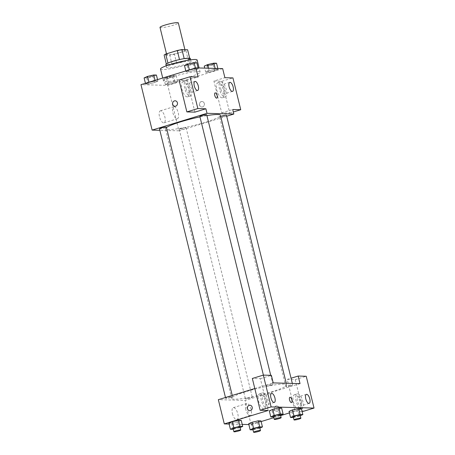 <?xml version="1.0" encoding="UTF-8"?>
<svg xmlns="http://www.w3.org/2000/svg" width="455" height="455" viewBox="0 0 455 455"><rect width="100%" height="100%" fill="white"/><g stroke="black" fill="none" stroke-linecap="round" stroke-linejoin="round"><path stroke-width="0.34" stroke-dasharray="2.27 1.71" d="M160.012 27.391A9.43 1.166 166.2 0 0 173.19 25.252A9.43 1.166 166.2 0 0 178.326 22.892M179.884 52.513A9.43 1.166 166.2 0 0 185.02 50.152A9.43 1.166 166.2 0 0 175.585 51.267A9.43 1.166 166.2 0 0 166.706 54.651A9.43 1.166 166.2 0 0 179.884 52.513M184.178 58.632L184.19 58.689A12.171 1.507 166.2 0 0 179.515 59.605L167.963 63.137A12.171 1.507 166.2 0 0 166.354 64.144L172.001 64.291L169.766 55.209L164.124 55.055M172.001 64.291A12.171 1.507 166.2 0 0 176.676 63.376L188.228 59.844L185.993 50.755A12.171 1.507 166.2 0 0 187.602 49.754M185.993 50.755L174.447 54.287A12.171 1.507 166.2 0 1 169.766 55.209M184.19 58.689L189.832 58.837L189.672 58.183M176.676 63.376L174.447 54.287M188.228 59.844A12.171 1.507 166.2 0 0 189.832 58.837M190.304 58.49A12.575 1.558 -13.8 0 1 178.468 63A12.575 1.558 -13.8 0 1 165.887 64.491M189.815 61.163A12.575 1.558 166.2 0 0 175.903 63.672A12.575 1.558 166.2 0 0 166.627 67.516A12.575 1.558 166.2 0 0 184.201 64.661A12.575 1.558 166.2 0 0 191.049 61.522A12.575 1.558 166.2 0 0 189.815 61.163M160.524 69.018A18.86 2.338 166.2 0 0 186.886 64.735A18.86 2.338 166.2 0 0 197.151 60.02M189.86 76.85A18.86 2.338 166.2 0 0 200.132 72.135A18.86 2.338 166.2 0 0 181.255 74.364A18.86 2.338 166.2 0 0 163.499 81.132A18.86 2.338 166.2 0 0 189.86 76.85M222.66 68.608L167.781 85.386L140.97 84.664M209.169 70.656L215.323 69.223L218.036 69.296L214.584 70.798L208.43 72.231L205.723 72.157L209.169 70.656L215.323 69.223L218.036 69.296L214.584 70.798L208.43 72.231L205.723 72.157L209.169 70.656L208.572 68.227M194.848 70.269L188.694 71.697L185.987 71.628L189.434 70.121L195.587 68.688L198.3 68.762L194.848 70.269L188.694 71.697L185.987 71.628L189.434 70.121L195.587 68.688L198.3 68.762L194.848 70.269L193.364 64.212L187.204 65.639L184.497 65.566M154.461 82.617L148.307 84.05L145.594 83.976L149.041 82.469L155.201 81.041L157.908 81.109L154.461 82.617L148.307 84.05L145.594 83.976L149.041 82.469L155.201 81.041L157.908 81.109L154.461 82.617L152.971 76.559L146.817 77.993L144.11 77.919M174.197 83.151L168.043 84.579L165.33 84.505L168.777 83.003L174.936 81.57L177.643 81.644L174.197 83.151L168.043 84.579L165.33 84.505L168.777 83.003L174.936 81.57L177.643 81.644L174.197 83.151L172.707 77.088L166.553 78.522L163.845 78.448L167.292 76.946L173.446 75.513L176.159 75.587L172.707 77.088M194.916 112.129L187.102 80.325L198.079 76.969M175.027 106.282L175.027 106.282A2.753 2.485 -88.5 0 0 175.181 100.782L175.181 100.782M183.45 81.735A7.86 3.208 73 0 0 183.012 81.792A7.86 3.208 73 0 0 182.245 90.244A7.86 3.208 73 0 0 187.608 96.818A7.86 3.208 73 0 0 188.529 88.879A7.86 3.208 73 0 0 183.45 81.735M187.102 80.325L179.06 80.108M186.197 80.893A7.86 3.208 -107 0 1 191.271 88.043A7.86 3.208 -107 0 1 190.355 95.982A7.86 3.208 -107 0 1 184.986 89.407A7.86 3.208 -107 0 1 185.759 80.95A7.86 3.208 -107 0 1 186.197 80.893M186.044 88.412A4.715 1.922 73 0 0 189.434 92.974A4.715 1.922 73 0 0 190.065 88.52A4.715 1.922 73 0 0 186.675 83.959A4.715 1.922 73 0 0 186.044 88.412M160.7 110.77A6.285 2.565 73 0 0 160.348 110.815A6.285 2.565 73 0 0 159.733 117.578A6.285 2.565 73 0 0 164.027 122.839A6.285 2.565 73 0 0 164.761 116.491A6.285 2.565 73 0 0 160.7 110.77M226.692 116.224L178.946 130.818L167.781 85.386M178.946 130.818L159.847 130.306M174.066 106.686A6.285 2.565 -107 0 1 178.132 112.402A6.285 2.565 -107 0 1 177.393 118.755A6.285 2.565 -107 0 1 173.099 113.494A6.285 2.565 -107 0 1 173.719 106.732A6.285 2.565 -107 0 1 174.066 106.686M204.318 103.524A2.753 2.485 -88.5 0 0 199.432 104.189A2.753 2.485 -88.5 0 0 201.844 107.005A2.753 2.485 -88.5 0 0 204.318 103.524A2.753 2.485 91.5 0 1 201.844 107.005A2.753 2.485 91.5 0 1 201.992 101.51A2.753 2.485 91.5 0 1 204.318 103.524M213.918 81.047L221.96 81.269L229.775 113.073L221.727 112.851L213.918 81.047L224.895 77.691M221.727 112.851L232.704 109.496M218.309 82.674A7.86 3.208 73 0 0 217.871 82.73A7.86 3.208 73 0 0 217.103 91.182A7.86 3.208 73 0 0 222.467 97.757A7.86 3.208 73 0 0 223.388 89.823A7.86 3.208 73 0 0 218.309 82.674M221.056 81.832A7.86 3.208 -107 0 1 226.135 88.981A7.86 3.208 -107 0 1 225.214 96.921A7.86 3.208 -107 0 1 219.845 90.346A7.86 3.208 -107 0 1 220.618 81.889A7.86 3.208 -107 0 1 221.056 81.832M220.902 89.351A4.715 1.922 73 0 0 224.292 93.912A4.715 1.922 73 0 0 224.924 89.459A4.715 1.922 73 0 0 221.534 84.897A4.715 1.922 73 0 0 220.902 89.351M229.775 113.073L233.318 111.987M221.96 81.269L232.937 77.913M215.147 92.877L215.141 92.877A2.753 1.12 73 0 0 214.823 95.658A2.753 1.12 73 0 0 216.597 98.155A2.753 1.12 73 0 0 216.751 98.138L216.751 98.138M181.141 128.469A3.532 0.438 166.2 0 0 179.219 129.351A3.532 0.438 166.2 0 0 182.751 128.936A3.532 0.438 166.2 0 0 186.078 127.667A3.532 0.438 166.2 0 0 181.141 128.469M199.87 116.474A3.532 0.438 166.2 0 0 204.807 115.672A3.532 0.438 166.2 0 0 206.729 114.785M220.709 116.395A3.532 0.438 166.2 0 0 219.606 117.003A3.532 0.438 166.2 0 0 224.542 116.201A3.532 0.438 166.2 0 0 226.471 115.32M159.483 128.822A3.532 0.438 166.2 0 0 164.42 128.02A3.532 0.438 166.2 0 0 166.342 127.138M166.439 127.542A28.29 3.503 166.2 0 0 165.501 128.816A28.29 3.503 166.2 0 0 205.04 122.395A28.29 3.503 166.2 0 0 220.447 115.32M206.928 115.593A28.29 3.503 166.2 0 0 199.972 116.889M271.254 391.971A28.29 3.503 166.2 0 0 286.661 384.902A28.29 3.503 166.2 0 0 258.355 388.246A28.29 3.503 166.2 0 0 231.714 398.398A28.29 3.503 166.2 0 0 271.254 391.971M247.355 398.045A3.532 0.438 -13.8 0 1 252.292 397.243A3.532 0.438 -13.8 0 1 248.965 398.512A3.532 0.438 -13.8 0 1 245.433 398.933A3.532 0.438 -13.8 0 1 247.355 398.045M271.021 385.248A3.532 0.438 166.2 0 0 272.949 384.367A3.532 0.438 166.2 0 0 269.411 384.782A3.532 0.438 166.2 0 0 266.084 386.05A3.532 0.438 166.2 0 0 271.021 385.248M290.756 385.777A3.532 0.438 166.2 0 0 292.684 384.896A3.532 0.438 166.2 0 0 289.147 385.317A3.532 0.438 166.2 0 0 285.82 386.579A3.532 0.438 166.2 0 0 290.756 385.777M230.634 397.596A3.532 0.438 166.2 0 0 232.556 396.714A3.532 0.438 166.2 0 0 229.024 397.13A3.532 0.438 166.2 0 0 225.697 398.398A3.532 0.438 166.2 0 0 230.634 397.596M300.033 383.622L245.16 400.4L218.343 399.678M254.811 388.524L273.222 382.9M289.915 397.289L289.915 397.289A2.753 1.12 73 0 0 289.642 400.246A2.753 1.12 73 0 0 291.524 402.55L291.524 402.55M266.698 400.502A4.715 1.922 73 0 0 263.308 395.941A4.715 1.922 73 0 0 262.677 400.394A4.715 1.922 73 0 0 266.067 404.961A4.715 1.922 73 0 0 266.698 400.502M262.825 392.875A7.86 3.208 -107 0 1 267.904 400.025A7.86 3.208 -107 0 1 266.983 407.964A7.86 3.208 -107 0 1 261.619 401.39A7.86 3.208 -107 0 1 262.387 392.938A7.86 3.208 -107 0 1 262.825 392.875M260.084 393.717A7.86 3.208 73 0 0 259.646 393.774A7.86 3.208 73 0 0 258.872 402.226A7.86 3.208 73 0 0 264.241 408.806A7.86 3.208 73 0 0 265.163 400.866A7.86 3.208 73 0 0 260.084 393.717M301.557 401.447A4.715 1.922 73 0 0 298.167 396.879A4.715 1.922 73 0 0 297.707 401.953A4.715 1.922 73 0 0 300.926 405.9A4.715 1.922 73 0 0 301.557 401.447M297.684 393.82A7.86 3.208 -107 0 1 302.763 400.963A7.86 3.208 -107 0 1 301.841 408.903A7.86 3.208 -107 0 1 296.478 402.328A7.86 3.208 -107 0 1 297.246 393.876A7.86 3.208 -107 0 1 297.684 393.82M294.942 394.656A7.86 3.208 73 0 0 294.504 394.712A7.86 3.208 73 0 0 293.731 403.17A7.86 3.208 73 0 0 299.1 409.745A7.86 3.208 73 0 0 300.021 401.805A7.86 3.208 73 0 0 294.942 394.656M302.063 411.4L295.011 411.206L287.202 379.402L295.244 379.618L303.058 411.422M295.244 379.618L306.221 376.262M287.202 379.402L291.046 378.23M268.194 410.484L260.385 378.679L252.337 378.463M260.385 378.679L271.362 375.324M278.176 409.511L272.022 410.945L269.309 410.871L272.022 410.945L278.176 409.511L281.622 408.01L278.176 409.511L279.666 415.569L273.677 416.962M272.761 409.363L278.915 407.936M232.368 421.717L238.522 420.284M241.235 420.357L237.794 421.859L231.629 423.292L228.922 423.218L231.629 423.292L237.789 421.859L241.235 420.357M252.104 422.246L258.258 420.818M260.971 420.886L257.53 422.394L251.37 423.821L248.657 423.753L251.365 423.827L257.524 422.394L260.971 420.886M297.911 410.046L291.757 411.474L289.044 411.405L291.757 411.474L297.911 410.046L301.358 408.539L297.911 410.046L299.401 416.103L293.412 417.497M292.497 409.898L298.651 408.465M261.136 421.563L251.109 424.629L248.857 424.572M242.225 424.39L229.121 424.037M295.011 411.206L289.42 412.918M280.621 415.608L273.853 417.679M232.42 413.595A6.285 2.565 73 0 0 236.936 419.681A6.285 2.565 73 0 0 237.555 412.918A6.285 2.565 73 0 0 233.261 407.657A6.285 2.565 73 0 0 232.42 413.595M251.109 424.629L245.16 400.4M245.785 409.506A6.285 2.565 -107 0 1 246.627 403.568A6.285 2.565 -107 0 1 250.921 408.829A6.285 2.565 -107 0 1 250.307 415.591A6.285 2.565 -107 0 1 245.785 409.506M279.091 407.936A2.753 2.485 -88.5 0 0 274.2 408.601A2.753 2.485 -88.5 0 0 276.617 411.417A2.753 2.485 -88.5 0 0 279.091 407.936A2.753 2.485 91.5 0 1 276.612 411.417A2.753 2.485 91.5 0 1 276.759 405.917A2.753 2.485 91.5 0 1 279.086 407.936M249.801 410.694L249.801 410.694A2.753 2.485 -88.5 0 0 249.949 405.195L249.949 405.195M259.868 428.075L253.025 429.844M252.872 429.219A3.532 0.438 166.2 0 0 257.809 428.417A3.532 0.438 166.2 0 0 259.731 427.535M259.009 428.451L257.524 422.394M252.855 429.884L251.365 423.827M240.132 427.546L233.29 429.31M233.136 428.69A3.532 0.438 166.2 0 0 238.073 427.888A3.532 0.438 166.2 0 0 239.995 427.006M239.273 427.922L237.789 421.859M233.119 429.349L231.629 423.292M300.254 415.728L299.401 416.103M293.259 416.871A3.532 0.438 166.2 0 0 298.201 416.069A3.532 0.438 166.2 0 0 300.124 415.188M293.242 417.531L291.757 411.474M280.519 415.199L279.666 415.569M273.523 416.342A3.532 0.438 166.2 0 0 278.46 415.54A3.532 0.438 166.2 0 0 280.388 414.653M273.506 417.002L272.022 410.945M171.507 77.06A3.532 0.438 166.2 0 0 173.429 76.173A3.532 0.438 166.2 0 0 169.897 76.594A3.532 0.438 166.2 0 0 166.57 77.862A3.532 0.438 166.2 0 0 171.507 77.06M168.777 83.003L167.292 76.946M174.936 81.57L173.446 75.513M177.643 81.644L176.159 75.587M168.043 84.579L166.553 78.522M165.33 84.505L163.845 78.448M171.501 77.031A3.532 0.438 166.2 0 0 173.423 76.15A3.532 0.438 166.2 0 0 169.891 76.571A3.532 0.438 166.2 0 0 166.564 77.839A3.532 0.438 166.2 0 0 171.501 77.031M156.418 75.052L152.971 76.559M151.771 76.525A3.532 0.438 166.2 0 0 153.693 75.644A3.532 0.438 166.2 0 0 150.161 76.059A3.532 0.438 166.2 0 0 146.834 77.327A3.532 0.438 166.2 0 0 151.771 76.525M155.201 81.041L155.036 80.364M157.908 81.109L157.538 79.597M148.307 84.05L146.817 77.993M145.594 83.976L145.429 83.299M151.765 76.503A3.532 0.438 166.2 0 0 153.688 75.621A3.532 0.438 166.2 0 0 150.156 76.036A3.532 0.438 166.2 0 0 146.829 77.304A3.532 0.438 166.2 0 0 151.765 76.503M216.546 63.239L213.099 64.741L206.94 66.174L204.232 66.1M211.893 64.707A3.532 0.438 166.2 0 0 213.822 63.825A3.532 0.438 166.2 0 0 210.284 64.246A3.532 0.438 166.2 0 0 206.957 65.509A3.532 0.438 166.2 0 0 211.893 64.707A3.532 0.438 166.2 0 0 213.816 63.802A3.532 0.438 166.2 0 0 210.278 64.218A3.532 0.438 166.2 0 0 206.951 65.486A3.532 0.438 166.2 0 0 211.888 64.684M215.323 69.223L215.124 68.404M218.036 69.296L217.831 68.478M214.584 70.798L213.099 64.741M208.43 72.231L206.94 66.174M205.723 72.157L204.727 68.125M196.81 62.705L193.364 64.212M192.158 64.178A3.532 0.438 166.2 0 0 194.086 63.296A3.532 0.438 166.2 0 0 190.548 63.711A3.532 0.438 166.2 0 0 187.221 64.98A3.532 0.438 166.2 0 0 192.158 64.178M195.587 68.688L195.423 68.011M198.3 68.762L198.096 67.943M188.694 71.697L187.204 65.639M185.987 71.628L185.816 70.952M192.152 64.155A3.532 0.438 166.2 0 0 194.08 63.268A3.532 0.438 166.2 0 0 190.543 63.689A3.532 0.438 166.2 0 0 187.215 64.957A3.532 0.438 166.2 0 0 192.152 64.155M166.502 53.815L166.706 54.651M184.906 49.68L185.02 50.152M191.049 61.522L190.634 59.827M166.627 67.516L166.212 65.827M200.132 72.135L199.108 67.971M163.499 81.132L162.731 78.01M187.608 96.818L190.355 95.982M183.012 81.792L185.759 80.95M194.911 81.439L186.675 83.959M197.663 90.46L189.434 92.974M164.027 122.839L177.393 118.755M160.348 110.815L173.719 106.732M222.467 97.757L225.214 96.921M217.871 82.73L220.618 81.889M229.769 82.378L221.534 84.897M232.528 91.398L224.292 93.912M286.661 384.902L286.258 383.247M231.714 398.398L165.501 128.816M179.219 129.351L245.433 398.933M186.078 127.667L252.292 397.243M272.949 384.367L270.719 375.307M266.084 386.05L263.399 375.108M292.684 384.896L292.32 383.411M285.82 386.579L219.606 117.003M232.556 396.714L232.243 395.429M225.697 398.398L225.475 397.494M271.538 393.427L263.308 395.941M274.297 402.442L266.067 404.961M264.241 408.806L266.983 407.964M259.646 393.774L262.387 392.938M306.397 394.366L298.167 396.879M309.155 403.38L300.926 405.9M299.1 409.745L301.841 408.903M294.504 394.712L297.246 393.876M236.936 419.681L250.307 415.591M233.261 407.657L246.627 403.568"/><path stroke-width="0.68" d="M184.906 49.68L178.326 22.892A9.43 1.166 166.2 0 0 168.89 24.007A9.43 1.166 166.2 0 0 160.012 27.391L166.502 53.815M167.94 63.052L165.728 54.054A12.171 1.507 166.2 0 0 164.124 55.055L166.302 63.922M165.728 54.054L177.279 50.522A12.171 1.507 166.2 0 1 181.96 49.601L187.602 49.754L189.672 58.183M184.178 58.632L181.96 49.601M166.212 65.827L165.887 64.491A12.575 1.558 -13.8 0 1 175.164 60.64A12.575 1.558 -13.8 0 1 189.07 58.132A12.575 1.558 -13.8 0 1 190.304 58.49L190.634 59.827M179.498 59.559L177.279 50.522M199.108 67.971L197.151 60.02A18.86 2.338 166.2 0 0 178.28 62.25A18.86 2.338 166.2 0 0 160.524 69.018L162.731 78.01M159.847 130.306L152.129 130.096L140.97 84.664L195.843 67.886L222.66 68.608L224.895 77.691L232.937 77.913L240.746 109.718L232.704 109.496L233.819 114.04L226.692 116.224M175.181 100.782A2.753 2.485 -88.5 0 0 172.701 104.269A2.753 2.485 91.5 0 1 175.175 100.782A2.753 2.485 91.5 0 1 175.027 106.282A2.753 2.485 91.5 0 1 172.701 104.269A2.753 2.485 -88.5 0 0 175.027 106.282M195.843 67.886L198.079 76.969L190.031 76.753L179.06 80.108L186.868 111.913L194.916 112.129L205.887 108.773L207.008 113.318L233.819 114.04M152.129 130.096L207.008 113.318M198.3 86.006A4.715 1.922 73 0 0 194.911 81.439A4.715 1.922 73 0 0 194.444 86.513A4.715 1.922 73 0 0 197.663 90.46A4.715 1.922 73 0 0 198.3 86.006M186.868 111.913L197.845 108.557L205.887 108.773M190.031 76.753L197.845 108.557M233.159 86.945A4.715 1.922 73 0 0 229.769 82.378A4.715 1.922 73 0 0 229.303 87.451A4.715 1.922 73 0 0 232.528 91.398A4.715 1.922 73 0 0 233.159 86.945M233.318 111.987L240.746 109.718M216.597 98.155A2.753 1.12 -107 0 1 214.823 95.652A2.753 1.12 -107 0 1 215.147 92.877A2.753 1.12 -107 0 1 217.024 95.18A2.753 1.12 -107 0 1 216.751 98.138A2.753 1.12 -107 0 1 216.597 98.155M216.751 98.138A2.753 1.12 73 0 0 217.018 95.18A2.753 1.12 73 0 0 215.141 92.877M270.719 375.307L206.729 114.785A3.532 0.438 166.2 0 0 201.792 115.587A3.532 0.438 166.2 0 0 199.87 116.474L263.399 375.108M292.32 383.411L226.471 115.32A3.532 0.438 166.2 0 0 221.528 116.122A3.532 0.438 166.2 0 0 220.709 116.395M232.243 395.429L166.342 127.138A3.532 0.438 166.2 0 0 161.406 127.94A3.532 0.438 166.2 0 0 159.483 128.822L225.475 397.494M199.972 116.889A28.29 3.503 166.2 0 0 180.908 121.747A28.29 3.503 166.2 0 0 166.439 127.542M286.258 383.247L220.447 115.32A28.29 3.503 166.2 0 0 206.928 115.593M300.033 383.622L273.222 382.9L271.362 375.324L263.314 375.108L271.129 406.912L314.03 408.067L306.221 376.262L298.173 376.046L300.033 383.622M229.121 424.037L224.292 423.906L218.343 399.678L254.811 388.524M291.524 402.55A2.753 1.12 73 0 0 291.888 399.951A2.753 1.12 -107 0 1 291.524 402.55A2.753 1.12 -107 0 1 289.647 400.246A2.753 1.12 -107 0 1 289.915 397.289A2.753 1.12 -107 0 1 291.894 399.951A2.753 1.12 73 0 0 289.915 397.289M274.928 397.988A4.715 1.922 -107 0 1 274.297 402.442A4.715 1.922 -107 0 1 271.078 398.495A4.715 1.922 -107 0 1 271.538 393.427A4.715 1.922 -107 0 1 274.928 397.988M309.787 398.927A4.715 1.922 -107 0 1 309.155 403.38A4.715 1.922 -107 0 1 305.936 399.433A4.715 1.922 -107 0 1 306.397 394.366A4.715 1.922 -107 0 1 309.787 398.927M314.03 408.067L303.058 411.422L302.063 411.4M291.046 378.23L298.173 376.046M263.314 375.108L252.337 378.463L260.152 410.268L268.194 410.484L224.292 423.906M260.152 410.268L271.129 406.912M273.677 416.962L270.799 416.928L269.309 410.871L272.75 409.369M280.405 413.993L278.915 407.936L281.622 408.01L278.915 407.936L272.761 409.363L274.246 415.426L280.405 413.993L283.112 414.067L280.519 415.199M240.012 426.341L238.528 420.284L241.235 420.357L238.528 420.284L232.368 421.717L228.922 423.218L232.368 421.717L233.859 427.774L240.012 426.341L242.725 426.415L240.132 427.546M259.748 426.875L258.264 420.818L260.971 420.886L258.264 420.818L252.104 422.246L248.657 423.753L252.104 422.246L253.594 428.303L259.748 426.875L262.461 426.949L259.868 428.075M293.412 417.497L290.535 417.462L289.044 411.405L292.485 409.898M300.141 414.522L298.651 408.465L301.358 408.539L298.651 408.465L292.497 409.898L293.981 415.955L300.141 414.522L302.848 414.596L300.254 415.728M248.857 424.572L242.225 424.39M289.42 412.918L280.621 415.608M273.853 417.679L261.136 421.563M249.949 405.195A2.753 2.485 -88.5 0 0 247.475 408.681A2.753 2.485 91.5 0 1 249.949 405.195A2.753 2.485 91.5 0 1 249.801 410.694A2.753 2.485 91.5 0 1 247.475 408.681A2.753 2.485 -88.5 0 0 249.801 410.694M253.025 429.844L250.148 429.81L253.594 428.303M260.476 430.566L259.731 427.535A3.532 0.438 166.2 0 0 256.199 427.956A3.532 0.438 166.2 0 0 252.872 429.219L253.617 432.25A3.532 0.438 166.2 0 0 258.554 431.448A3.532 0.438 166.2 0 0 260.476 430.566A3.532 0.438 166.2 0 0 256.944 430.982A3.532 0.438 166.2 0 0 253.617 432.25M262.461 426.949L260.971 420.886M250.148 429.81L248.657 423.753M233.29 429.31L230.412 429.275L233.859 427.774M240.74 430.032L239.995 427.006A3.532 0.438 166.2 0 0 236.463 427.421A3.532 0.438 166.2 0 0 233.136 428.69L233.881 431.715A3.532 0.438 166.2 0 0 238.818 430.913A3.532 0.438 166.2 0 0 240.74 430.032A3.532 0.438 166.2 0 0 237.209 430.453A3.532 0.438 166.2 0 0 233.881 431.715M242.725 426.415L241.235 420.357M230.412 429.275L228.922 423.218M290.535 417.462L293.981 415.955M300.869 418.213L300.124 415.188A3.532 0.438 166.2 0 0 296.586 415.603A3.532 0.438 166.2 0 0 293.259 416.871L294.004 419.902A3.532 0.438 166.2 0 0 298.941 419.1A3.532 0.438 166.2 0 0 300.869 418.213A3.532 0.438 166.2 0 0 297.331 418.634A3.532 0.438 166.2 0 0 294.004 419.902M302.848 414.596L301.358 408.539M289.044 411.405L292.497 409.898M270.799 416.928L274.246 415.426M281.133 417.684L280.388 414.653A3.532 0.438 166.2 0 0 276.85 415.074A3.532 0.438 166.2 0 0 273.523 416.342L274.268 419.368A3.532 0.438 166.2 0 0 279.205 418.566A3.532 0.438 166.2 0 0 281.133 417.684A3.532 0.438 166.2 0 0 277.595 418.099A3.532 0.438 166.2 0 0 274.268 419.368M283.112 414.067L281.622 408.01M269.309 410.871L272.761 409.363M145.429 83.299L144.11 77.919L147.556 76.412L153.71 74.984L156.418 75.052L157.538 79.597M148.978 82.213L147.556 76.412M155.036 80.364L153.71 74.984M204.727 68.125L204.232 66.1L207.679 64.593L213.839 63.165L216.546 63.239L217.831 68.478M208.572 68.227L207.679 64.593M215.124 68.404L213.839 63.165M185.816 70.952L184.497 65.566L187.943 64.064L194.103 62.631L196.81 62.705L198.096 67.943M189.371 69.865L187.943 64.064M195.423 68.011L194.103 62.631"/></g></svg>
